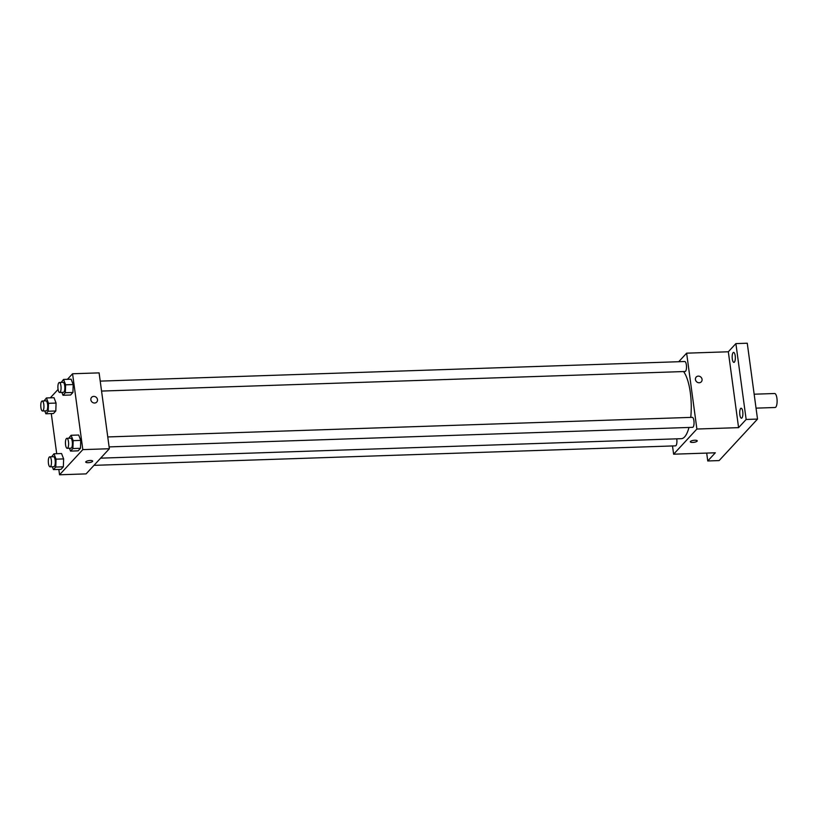<?xml version="1.0" encoding="UTF-8"?>
<svg xmlns="http://www.w3.org/2000/svg" width="818" height="818" viewBox="0 0 818 818"><rect width="100%" height="100%" fill="white"/><g stroke="black" fill="none" stroke-linecap="round" stroke-linejoin="round"><path stroke-width="1.23" d="M756.036 408.141L775.127 407.497A6.994 2.219 -91.9 0 0 777.1 400.431A6.994 2.219 -91.9 0 0 774.656 393.509L754.155 394.204M678.735 361.72L686.629 353.171L728.327 351.781L735.883 343.601L747.263 343.223L757.519 419.082L719.124 460.585L707.754 460.963L706.691 453.08M735.883 343.601L746.149 419.46L757.519 419.082M746.149 419.46L738.582 427.64L696.885 429.031L673.623 454.194L715.31 452.794L707.754 460.963M697.243 440.861A3.497 1.012 -7.7 0 1 692.754 442.426A3.497 1.012 -7.7 0 1 690.31 441.792A3.497 1.012 -7.7 0 1 693.644 440.329A3.497 1.012 -7.7 0 1 697.243 440.861A3.497 1.012 -7.7 0 1 692.754 442.426A3.497 1.012 -7.7 0 1 690.31 441.792M734.39 362.129A5 1.585 88.1 0 1 733.92 362.384A5 1.585 88.1 0 1 732.212 358.212A5 1.585 88.1 0 1 733.112 352.65A5 1.585 88.1 0 1 733.582 352.394A5 1.585 88.1 0 1 735.29 356.566A5 1.585 88.1 0 1 734.39 362.129M741.936 417.957A5 1.585 88.1 0 1 741.466 418.213A5 1.585 88.1 0 1 739.769 414.041A5 1.585 88.1 0 1 740.658 408.479A5 1.585 88.1 0 1 741.128 408.223A5 1.585 88.1 0 1 742.836 412.395A5 1.585 88.1 0 1 741.936 417.957M728.327 351.781L738.582 427.64M100.645 458.152L681.302 438.683A35.021 11.084 -91.9 0 0 688.981 427.456M690.74 417.395A35.021 11.084 -91.9 0 0 683.562 371.556M686.629 353.171L696.885 429.031M673.623 454.194L672.508 445.953M101.565 391.065L685.085 371.505A5 1.585 -91.9 0 0 686.496 366.454A5 1.585 -91.9 0 0 684.748 361.515L100.215 381.116M93.988 465.35L675.504 445.851A5 1.585 -91.9 0 0 676.721 438.837M109.111 446.904L692.631 427.333A5 1.585 -91.9 0 0 694.042 422.292A5 1.585 -91.9 0 0 692.294 417.344L107.761 436.945M696.169 377.067A3.497 3.16 -137.2 0 1 702.059 379.327A3.497 3.16 -137.2 0 1 696.599 381.761A3.497 3.16 -137.2 0 1 699.666 376.362A3.497 3.16 -137.2 0 1 701.312 381.812M67.434 379.317L72.567 373.765L99.101 372.875L109.356 448.734L86.094 473.888L59.561 474.777L58.835 469.43M72.567 373.765L82.822 449.624L109.356 448.734M82.822 449.624L59.561 474.777M92.669 461.127A3.497 1.012 -7.7 0 1 88.18 462.691A3.497 1.012 -7.7 0 1 85.737 462.068A3.497 1.012 -7.7 0 1 89.07 460.595A3.497 1.012 -7.7 0 1 92.669 461.127A3.497 1.012 -7.7 0 1 88.18 462.702A3.497 1.012 -7.7 0 1 85.737 462.068M61.186 382.425L63.548 379.44L71.125 379.194L73.201 384.552L72.925 392.466L70.573 395.012L72.925 392.466L73.201 384.552L65.624 384.808L65.338 392.722L62.996 395.258L61.882 392.395M51.606 456.771L53.968 453.796L61.554 453.54L63.63 458.908L63.344 466.812L60.992 469.358L63.344 466.812L63.63 458.908L56.043 459.154L55.767 467.068L53.415 469.604L52.311 466.751M50.307 397.834L58.078 389.429M56.708 453.704L51.289 413.591M68.732 438.254L71.094 435.278L78.681 435.023L80.747 440.391L80.471 448.295L78.119 450.841L80.471 448.295L80.747 440.391L73.17 440.646L72.894 448.55L70.542 451.096L69.438 448.233M44.06 400.943L46.421 397.957L54.008 397.701L56.074 403.069L55.798 410.984L53.446 413.519L55.798 410.984L56.074 403.069L48.497 403.325L48.221 411.239L45.869 413.775L44.765 410.912M91.606 397.333A3.497 3.16 -137.2 0 1 97.485 399.603A3.497 3.16 -137.2 0 1 92.025 402.027A3.497 3.16 -137.2 0 1 95.103 396.628A3.497 3.16 -137.2 0 1 96.739 402.088M46.421 397.957L48.497 403.325M42.526 410.994L46.309 410.861A5 1.585 -91.9 0 0 47.72 405.82A5 1.585 -91.9 0 0 45.982 400.871L42.188 401.004A5 1.585 -91.9 0 0 40.9 407.569A5 1.585 -91.9 0 0 42.526 410.994A5 1.585 -91.9 0 0 43.937 405.943A5 1.585 -91.9 0 0 42.188 401.004M48.221 411.239L55.798 410.984M45.869 413.775L53.446 413.519M54.008 397.701L56.074 403.069M63.548 379.44L65.624 384.808M59.642 392.476L63.436 392.343A5 1.585 -91.9 0 0 64.847 387.303A5 1.585 -91.9 0 0 63.098 382.354L59.315 382.487A5 1.585 -91.9 0 0 58.027 389.051A5 1.585 -91.9 0 0 59.642 392.476A5 1.585 -91.9 0 0 61.064 387.425A5 1.585 -91.9 0 0 59.315 382.487M65.338 392.722L72.925 392.466M62.996 395.258L70.573 395.012M71.125 379.194L73.201 384.552M53.968 453.796L56.043 459.154M50.072 466.822L53.865 466.689A5 1.585 -91.9 0 0 55.276 461.649A5 1.585 -91.9 0 0 53.528 456.71L49.734 456.833A5 1.585 -91.9 0 0 48.446 463.397A5 1.585 -91.9 0 0 50.072 466.822A5 1.585 -91.9 0 0 51.483 461.771A5 1.585 -91.9 0 0 49.734 456.833M55.767 467.068L63.344 466.812M53.415 469.604L60.992 469.358M61.554 453.54L63.63 458.908M71.094 435.278L73.17 440.646M67.199 448.305L70.982 448.182A5 1.585 -91.9 0 0 72.403 443.131A5 1.585 -91.9 0 0 70.655 438.192L66.861 438.315A5 1.585 -91.9 0 0 65.573 444.88A5 1.585 -91.9 0 0 67.199 448.305A5 1.585 -91.9 0 0 68.61 443.254A5 1.585 -91.9 0 0 66.861 438.315M72.894 448.55L80.471 448.295M70.542 451.096L78.119 450.841M78.681 435.023L80.747 440.391"/></g></svg>

